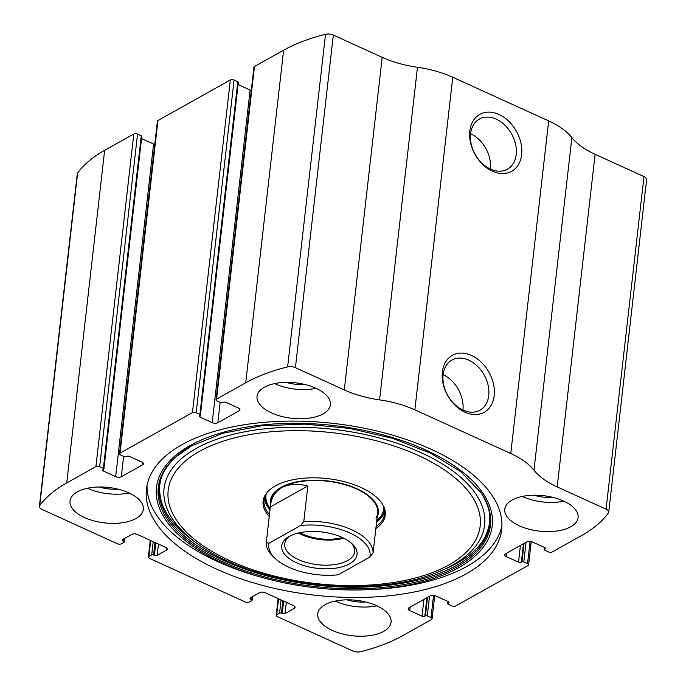 <?xml version="1.0" encoding="UTF-8"?>
<svg xmlns="http://www.w3.org/2000/svg" width="686" height="686" viewBox="0 0 686 686"><rect width="100%" height="100%" fill="white"/><g stroke="black" fill="none" stroke-linecap="round" stroke-linejoin="round"><path stroke-width="1.03" d="M103.637 469.31L103.037 469.644A2.015 0.969 -173.5 0 0 102.634 470.15A2.015 0.969 -173.5 0 0 103.423 471.05L103.62 469.318A1.338 0.652 -173.5 0 0 103.903 468.975A1.338 0.652 -173.5 0 0 103.38 468.375L99.65 466.677L137.543 134.079A2.684 1.295 -173.5 0 0 133.804 134.002L104.641 150.32A181.121 87.534 -173.5 0 0 77.621 172.983A6.706 3.241 -173.5 0 0 77.278 173.807L39.385 506.405A6.706 3.241 -173.5 0 0 42.026 509.415L117.443 543.775A2.684 1.295 -173.5 0 0 121.182 543.844L124.003 542.266A1.338 0.652 -173.5 0 0 124.269 541.931A1.338 0.652 -173.5 0 0 123.737 541.331L124.037 538.733M99.65 466.677A2.684 1.295 -173.5 0 0 95.911 466.6L66.748 482.918A181.121 87.534 -173.5 0 0 39.719 505.582A6.706 3.241 -173.5 0 0 39.385 506.405M544.47 549.289L544.667 547.548A2.015 0.969 -173.5 0 1 545.473 548.457A2.015 0.969 -173.5 0 1 545.07 548.954L544.47 549.289A1.338 0.652 -173.5 0 0 544.204 549.623A1.338 0.652 -173.5 0 0 544.727 550.223L548.457 551.921A2.684 1.295 -173.5 0 0 552.196 551.998L581.359 535.68A181.121 87.534 -173.5 0 0 608.379 513.017A6.706 3.241 -173.5 0 0 608.722 512.193A6.706 3.241 -173.5 0 0 606.072 509.183L557.195 486.914A72.45 35.012 -173.5 0 1 533.982 470.219A72.45 35.012 -173.5 0 0 510.761 453.515L414.867 409.834A72.45 35.012 -173.5 0 0 379.581 399.878A72.45 35.012 -173.5 0 1 344.295 389.931L295.417 367.662A6.706 3.241 -173.5 0 0 287.623 366.899A181.121 87.534 -173.5 0 0 245.725 382.788L216.57 399.106A2.684 1.295 -173.5 0 0 216.03 399.767A2.684 1.295 -173.5 0 0 217.093 400.976L220.823 402.673A1.338 0.652 -173.5 0 0 222.693 402.708L223.293 402.373A2.015 0.969 -173.5 0 1 226.097 402.425L238.351 408.007A4.022 1.947 -173.5 0 1 239.937 409.808A4.022 1.947 -173.5 0 1 239.131 410.811L217.822 422.739A4.022 1.947 -173.5 0 1 212.206 422.627L199.952 417.045A2.015 0.969 -173.5 0 1 199.163 416.145A2.015 0.969 -173.5 0 1 199.566 415.647L200.166 415.304A1.338 0.652 -173.5 0 0 200.432 414.97A1.338 0.652 -173.5 0 0 199.909 414.37L196.179 412.672L234.072 80.073A2.684 1.295 -173.5 0 0 230.333 80.005L157.934 120.504A2.684 1.295 -173.5 0 0 157.403 121.173L119.501 453.772A2.684 1.295 -173.5 0 0 120.564 454.972L124.295 456.67A1.338 0.652 -173.5 0 0 126.164 456.705L126.764 456.37A2.015 0.969 -173.5 0 1 129.568 456.422L141.822 462.004A4.022 1.947 -173.5 0 1 143.408 463.813A4.022 1.947 -173.5 0 1 142.602 464.808L142.851 462.656M196.179 412.672A2.684 1.295 -173.5 0 0 192.44 412.603L120.041 453.103A2.684 1.295 -173.5 0 0 119.501 453.772M123.737 541.331L122.94 540.971A2.015 0.969 -173.5 0 1 122.151 540.062A2.015 0.969 -173.5 0 1 122.554 539.565L131.798 534.394A4.022 1.947 -173.5 0 1 137.414 534.497L165.643 547.359A4.022 1.947 -173.5 0 1 167.23 549.169A4.022 1.947 -173.5 0 1 166.432 550.163L157.18 555.343A2.015 0.969 -173.5 0 1 154.376 555.291L153.578 554.923A1.338 0.652 -173.5 0 0 151.7 554.888L148.888 556.466A2.684 1.295 -173.5 0 0 148.356 557.126A2.684 1.295 -173.5 0 0 149.411 558.335L245.305 602.016A2.684 1.295 -173.5 0 0 249.044 602.085L251.856 600.516A1.338 0.652 -173.5 0 0 252.131 600.181A1.338 0.652 -173.5 0 0 251.599 599.581L250.802 599.212A2.015 0.969 -173.5 0 1 250.004 598.312A2.015 0.969 -173.5 0 1 250.407 597.815L259.66 592.635A4.022 1.947 -173.5 0 1 265.268 592.738L293.505 605.601A4.022 1.947 -173.5 0 1 295.091 607.41A4.022 1.947 -173.5 0 1 294.285 608.413L285.033 613.584A2.015 0.969 -173.5 0 1 282.229 613.533L281.432 613.173A1.338 0.652 -173.5 0 0 279.562 613.13L276.75 614.707A2.684 1.295 -173.5 0 0 276.209 615.376A2.684 1.295 -173.5 0 0 277.273 616.577L352.69 650.937A6.706 3.241 -173.5 0 0 360.484 651.7A181.121 87.534 -173.5 0 0 402.373 635.811L431.537 619.501A2.684 1.295 -173.5 0 0 432.069 618.832A2.684 1.295 -173.5 0 0 431.014 617.623L433.552 595.371M447.941 603.294L448.138 601.545A2.015 0.969 -173.5 0 1 448.944 602.454A2.015 0.969 -173.5 0 1 448.541 602.951L447.941 603.294A1.338 0.652 -173.5 0 0 447.666 603.629A1.338 0.652 -173.5 0 0 448.198 604.229L451.928 605.927A2.684 1.295 -173.5 0 0 455.667 605.995L528.066 565.496A2.684 1.295 -173.5 0 0 528.597 564.827A2.684 1.295 -173.5 0 0 527.543 563.626L530.081 541.365M344.295 389.931L382.188 57.332L333.31 35.063A6.706 3.241 -173.5 0 0 325.516 34.3A181.121 87.534 -173.5 0 0 283.627 50.189L254.463 66.499A2.684 1.295 -173.5 0 0 253.931 67.168L216.03 399.767M608.722 512.193L646.615 179.595A6.706 3.241 -173.5 0 0 643.974 176.585L595.096 154.316A72.45 35.012 -173.5 0 1 571.875 137.62A72.45 35.012 -173.5 0 0 548.654 120.916L452.76 77.235A72.45 35.012 -173.5 0 0 417.474 67.279A72.45 35.012 -173.5 0 1 382.188 57.332M498.954 114.459A32.628 23.71 -119.2 0 1 516.549 167.255A32.628 23.71 -119.2 0 1 471.668 146.804A32.628 23.71 -119.2 0 1 498.954 114.459M471.496 355.442A32.628 23.71 -119.2 0 1 489.092 408.239A32.628 23.71 -119.2 0 1 444.211 387.796A32.628 23.71 -119.2 0 1 471.496 355.442M466.026 573.976A178.772 86.402 -173.5 0 0 501.68 529.541A178.772 86.402 -173.5 0 0 385.189 433.089A178.772 86.402 -173.5 0 0 182.073 444.622A178.772 86.402 -173.5 0 0 146.427 489.058A178.772 86.402 -173.5 0 0 262.91 585.51A178.772 86.402 -173.5 0 0 466.026 573.976M77.372 491.836A36.898 17.827 6.5 0 1 119.295 489.461A36.898 17.827 6.5 0 1 143.331 509.364A36.898 17.827 6.5 0 1 104.658 522.904A36.898 17.827 6.5 0 1 70.015 501.012A36.898 17.827 6.5 0 1 77.372 491.836M264.402 387.213A36.898 17.827 6.5 0 1 306.316 384.829A36.898 17.827 6.5 0 1 330.36 404.74A36.898 17.827 6.5 0 1 291.687 418.28A36.898 17.827 6.5 0 1 257.044 396.388A36.898 17.827 6.5 0 1 264.402 387.213M325.104 604.692A36.898 17.827 6.5 0 1 367.019 602.308A36.898 17.827 6.5 0 1 391.063 622.211A36.898 17.827 6.5 0 1 352.381 635.75A36.898 17.827 6.5 0 1 317.747 613.859A36.898 17.827 6.5 0 1 325.104 604.692M512.125 500.06A36.898 17.827 6.5 0 1 554.048 497.684A36.898 17.827 6.5 0 1 578.084 517.587A36.898 17.827 6.5 0 1 539.41 531.127A36.898 17.827 6.5 0 1 504.767 509.235A36.898 17.827 6.5 0 1 512.125 500.06M103.423 471.05L115.677 476.633A4.022 1.947 -173.5 0 0 121.285 476.736L142.602 464.808M448.147 601.553L435.893 595.971A4.022 1.947 -173.5 0 0 430.285 595.86L408.967 607.787A4.022 1.947 -173.5 0 0 408.17 608.791A4.022 1.947 -173.5 0 0 409.756 610.591L422.01 616.174A2.015 0.969 -173.5 0 0 424.814 616.225L425.414 615.891A1.338 0.652 -173.5 0 1 427.284 615.925L431.014 617.623M544.675 547.548L532.43 541.966A4.022 1.947 -173.5 0 0 526.814 541.863L505.496 553.791A4.022 1.947 -173.5 0 0 504.699 554.785A4.022 1.947 -173.5 0 0 506.285 556.595L518.539 562.177A2.015 0.969 -173.5 0 0 521.343 562.228L521.943 561.894A1.338 0.652 -173.5 0 1 523.812 561.928L527.543 563.626M137.543 134.079L141.273 135.777A1.338 0.652 -173.5 0 1 141.796 136.377A1.338 0.652 -173.5 0 1 141.53 136.711M141.548 138.555L153.57 144.034A4.022 1.947 -173.5 0 0 154.753 144.429M234.072 80.073L237.802 81.771A1.338 0.652 -173.5 0 1 238.334 82.371A1.338 0.652 -173.5 0 1 238.059 82.706M238.085 84.558L250.107 90.029A4.022 1.947 -173.5 0 0 251.282 90.432M468.778 360.141A28.735 20.88 -119.2 0 1 488.115 385.24A28.735 20.88 -119.2 0 1 479.951 410.211A28.735 20.88 -119.2 0 1 447.709 395.325A28.735 20.88 -119.2 0 1 451.903 360.056A28.735 20.88 -119.2 0 1 468.778 360.141M443.122 374.659A28.735 20.88 -119.2 0 1 462.921 410.048M496.235 119.15A28.735 20.88 -119.2 0 1 515.572 144.257A28.735 20.88 -119.2 0 1 507.408 169.219A28.735 20.88 -119.2 0 1 475.166 154.341A28.735 20.88 -119.2 0 1 479.36 119.072A28.735 20.88 -119.2 0 1 496.235 119.15M470.579 133.667A28.735 20.88 -119.2 0 1 490.379 169.065M563.892 501.192A36.898 17.827 6.5 0 1 522.286 496.45M552.796 497.359A26.831 12.965 6.5 0 1 533.957 495.215M376.863 605.824A36.898 17.827 6.5 0 1 335.265 601.082M365.775 601.991A26.831 12.965 6.5 0 1 346.936 599.847M316.169 388.345A36.898 17.827 6.5 0 1 274.563 383.603M305.073 384.512A26.831 12.965 6.5 0 1 286.234 382.368M129.139 492.968A36.898 17.827 6.5 0 1 87.534 488.226M118.043 489.135A26.831 12.965 6.5 0 1 99.213 486.991M501.938 525.725A178.772 86.402 6.5 0 1 367.593 589.72L364.678 589.814A168.936 81.643 6.5 0 1 266.357 578.615A168.936 81.643 6.5 0 1 190.185 445.531A168.936 81.643 6.5 0 1 464.679 473.683A168.936 81.643 6.5 0 1 364.678 589.814C331.364 590.826 298.59 587.087 266.357 578.615L263.535 577.861A178.772 86.402 6.5 0 1 147.036 485.285M269.246 516.489A61.483 29.712 6.5 0 1 267.351 492.128A61.483 29.712 6.5 0 1 275.36 485.885A61.483 29.712 6.5 0 1 335.66 479.797A61.483 29.712 6.5 0 1 383.157 505.316A61.483 29.712 6.5 0 1 375.834 528.632M382.848 504.75A60.711 29.344 6.5 0 1 384.64 513.84A60.711 29.344 6.5 0 1 376.057 526.694M269.469 514.543A60.711 29.344 6.5 0 1 263.999 500.094A60.711 29.344 6.5 0 1 267.789 491.648M384.709 511.482A60.711 29.344 6.5 0 1 376.588 522.02M270.001 509.878A60.711 29.344 6.5 0 1 264.462 497.779M270.533 504.982A54.34 26.257 6.5 0 1 281.166 487.309A54.34 26.257 6.5 0 1 346.833 484.933A54.34 26.257 6.5 0 1 377.171 517.124M375.928 518.162A53.662 25.939 -173.5 0 0 377.643 513.042A53.662 25.939 -173.5 0 0 342.674 484.084A53.662 25.939 -173.5 0 0 281.697 487.549A53.662 25.939 -173.5 0 0 270.996 500.891L266.279 542.532L268.929 543.235L300.614 525.51A50.978 24.636 6.5 0 1 369.865 557.058L338.189 574.782A50.978 24.636 6.5 0 1 275.618 558.85A50.978 24.636 6.5 0 1 268.929 543.235M289.295 536.435A37.902 18.316 6.5 0 1 351.944 543.672A37.902 18.316 6.5 0 1 342.631 566.67A37.902 18.316 6.5 0 1 293.051 561.019A37.902 18.316 6.5 0 1 289.14 536.521A37.902 18.316 6.5 0 1 289.295 536.435M275.618 558.85L273.585 556.972A53.662 25.939 6.5 0 1 266.279 542.532M300.614 525.51L303.795 521.54A53.662 25.939 6.5 0 1 373.047 553.096L369.865 557.058M303.795 521.54L307.851 485.945C297.355 483.39 288.635 483.99 281.68 487.746C275.215 491.468 271.476 497.444 270.455 505.668M373.047 553.096L377.643 513.042M307.851 485.945L270.335 506.937M350.855 542.729A35.218 17.021 6.5 0 1 354.653 551.801A35.218 17.021 6.5 0 1 317.738 564.724A35.218 17.021 6.5 0 1 284.673 543.827A35.218 17.021 6.5 0 1 290.418 535.843M343.712 538.193A35.218 17.021 6.5 0 1 298.401 533.031M342.365 537.55A33.545 16.207 6.5 0 1 299.851 532.705M66.748 482.918L104.641 150.32M95.911 466.6L133.804 134.002M120.041 453.103L157.934 120.504M192.44 412.603L230.333 80.005M245.725 382.788L283.627 50.189M287.623 366.899L325.516 34.3M216.57 399.106L254.463 66.499M39.719 505.582L77.621 172.983M606.072 509.183L643.974 176.585M557.195 486.914L595.096 154.316M533.982 470.219L571.875 137.62M510.761 453.515L548.654 120.916M414.867 409.834L452.76 77.235M379.581 399.878L417.474 67.279M295.417 367.662L333.31 35.063M239.131 410.811L239.38 408.659M217.822 422.739L220.137 402.365M212.206 422.627L250.107 90.029M199.952 417.045L200.149 415.313M199.909 414.37L237.802 81.771M121.285 476.736L123.609 456.362M115.677 476.633L153.57 144.034M103.38 468.375L141.273 135.777M122.94 540.971L123.137 539.239M166.432 550.163L166.672 548.011M157.18 555.343L158.457 544.084M154.376 555.291L155.791 542.866M153.578 554.923L154.993 542.506M151.7 554.888L153.21 541.691M148.888 556.466L150.706 540.551M251.599 599.581L251.899 596.983M250.802 599.212L250.999 597.48M294.285 608.413L294.534 606.253M285.033 613.584L286.319 602.334M282.229 613.533L283.644 601.116M281.432 613.173L282.846 600.747M279.562 613.13L281.063 599.941M276.75 614.707L278.559 598.801M427.284 615.925L429.522 596.288M425.414 615.891L427.524 597.412M424.814 616.225L426.915 597.746M422.01 616.174L423.914 599.427M409.756 610.591L410.151 607.127M448.541 602.951L448.661 601.879M545.07 548.954L545.19 547.874M506.285 556.595L506.68 553.13M518.539 562.177L520.442 545.43M521.343 562.228L523.444 543.749M521.943 561.894L524.053 543.406M523.812 561.928L526.051 542.292M439.246 571.481C374.95 599.838 254.094 586.067 197.825 543.972A161.313 77.955 6.5 0 1 196.23 448.412A161.313 77.955 6.5 0 1 428.956 456.456A161.313 77.955 6.5 0 1 439.246 571.481L443.482 569.723C463.333 561.397 476.916 550.987 484.23 538.501C493.894 519.671 490.01 507.151 480.414 491.716L481.109 492.737A167.17 80.794 6.5 0 1 315.251 586.581A167.17 80.794 6.5 0 1 174.741 457.828L174.741 457.828A167.17 80.794 6.5 0 1 191.634 445.831M480.757 492.231A166.286 80.365 6.5 0 1 315.423 585.072A166.286 80.365 6.5 0 1 175.204 457.416M199.497 451.337A157 75.872 6.5 0 1 468.049 490.927A157 75.872 6.5 0 1 305.004 582.14A157 75.872 6.5 0 1 199.497 451.337M384.246 508.455A59.725 28.863 6.5 0 1 376.708 520.983M270.121 508.832A59.725 28.863 6.5 0 1 265.593 494.94M383.757 506.868A59.236 28.632 6.5 0 1 376.751 520.623M270.155 508.472A59.236 28.632 6.5 0 1 266.425 493.5M200.432 414.97L238.334 82.371M103.903 468.975L141.796 136.377M124.269 541.931L124.672 538.373M148.356 557.126L150.268 540.354M252.131 600.181L252.534 596.623M276.209 615.376L278.122 598.595M432.069 618.832L434.718 595.568M447.666 603.629L447.915 601.442M544.204 549.623L544.452 547.445M528.597 564.827L531.247 541.571M481.109 492.737L460.769 471.736L430.508 453.12L392.546 438.311L349.646 428.398L304.927 424.12L261.615 425.774L222.856 433.235L191.488 445.934L175.65 456.996C162.831 469.876 156.228 481.203 161.407 501.723C165.729 515.529 176.628 528.726 194.087 541.314L197.825 543.972"/></g></svg>
